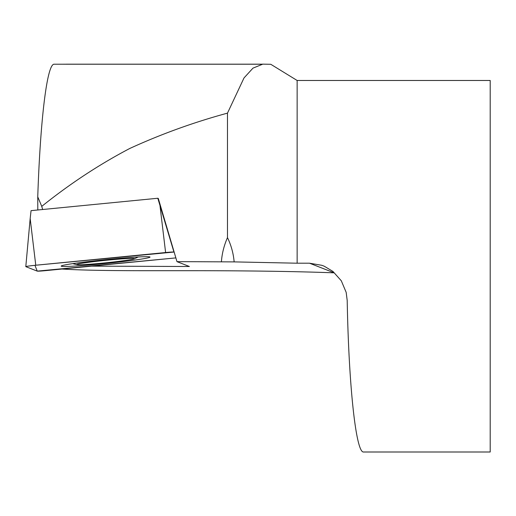 <?xml version="1.0" encoding="UTF-8"?>
<svg xmlns="http://www.w3.org/2000/svg" width="516" height="516" viewBox="0 0 516 516"><rect width="100%" height="100%" fill="white"/><g stroke="black" fill="none" stroke-linecap="round" stroke-linejoin="round"><path stroke-width="0.77" d="M297.139 80.477L490.2 80.477L490.2 451.997L363.619 451.997C356.021 453.3 348.745 386.149 347.203 300.493L346.165 292.34L341.302 280.788L332.923 271.416L324.274 266.237L321.92 265.321L309.523 263.205L297.139 263.205L297.139 80.477L270.777 64.287M35.765 265.23A9.217 0.393 174.2 0 0 25.8 266.63A9.217 0.393 174.2 0 0 25.832 266.662L37.249 271.126L34.933 265.308L173.944 252.047A9.217 0.393 174.2 0 0 165.61 252.53L35.765 265.23L30.173 218.578L31.057 210.644L157.812 198.254L158.296 198.441L176.975 261.644L234.148 261.889C233.4 253.343 231.174 245.255 227.479 237.612C223.996 245.61 221.977 253.653 221.416 261.735M227.479 237.612L227.479 113.133L244.01 77.942L252.988 68.131L262.812 64.139L270.777 64.294M42.66 209.515L41.744 206.374C69.937 183.754 99.278 164.449 129.768 148.473C161.186 134.083 193.758 122.305 227.479 113.133M37.81 209.986L37.752 196.867L41.744 206.374M55.393 64.216L53.819 64.223C46.743 65.519 40.235 121.944 37.752 196.867M66.112 64.203L62.301 64.216M297.139 263.205L234.148 261.889M91.603 266.14L189.385 266.495L176.975 261.644M61.991 269.03C78.522 270.094 104.329 270.648 139.41 270.694L195.3 270.694C250.434 270.732 296.719 271.442 334.155 272.829L309.523 263.205M85.166 262.773A29.025 1.245 -5.8 0 1 118.299 259.174A29.025 1.245 -5.8 0 1 134.244 258.832A29.025 1.245 -5.8 0 1 105.722 262.818A29.025 1.245 -5.8 0 1 76.981 264.656A29.025 1.245 -5.8 0 1 85.166 262.773M157.812 198.254L173.944 252.047M45.582 270.636L175.427 257.942A9.217 0.393 174.2 0 0 175.833 257.903L37.242 271.119A9.217 0.393 174.2 0 0 45.582 270.636M74.181 263.418A44.64 1.909 174.2 0 0 61.185 266.095A44.64 1.909 174.2 0 0 88.636 265.082A44.64 1.909 174.2 0 0 137.011 259.754A44.64 1.909 174.2 0 0 150.008 257.058A44.64 1.909 174.2 0 0 122.434 258.097A44.64 1.909 174.2 0 0 74.181 263.418M165.61 252.53L160.018 205.884M66.112 64.184L262.36 64.184M53.916 64.216L262.083 64.216M72.724 263.631A92.88 92.88 0 0 0 76.981 264.656M134.244 258.832A92.88 92.88 0 0 0 138.204 256.968M30.173 218.578L25.8 266.63"/></g></svg>
